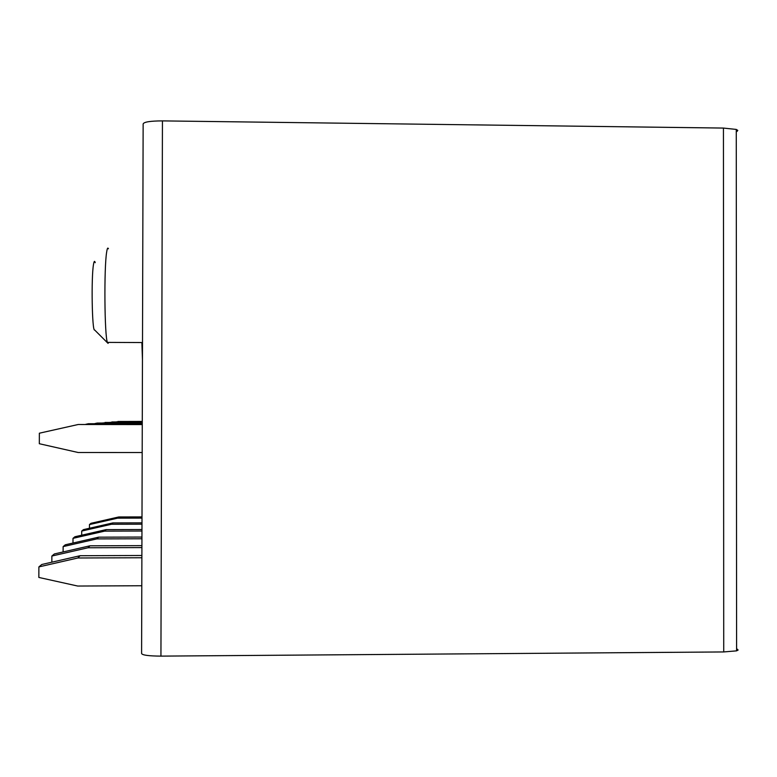 <?xml version="1.0" encoding="UTF-8"?>
<svg xmlns="http://www.w3.org/2000/svg" width="777" height="777" viewBox="0 0 777 777"><rect width="100%" height="100%" fill="white"/><g stroke="black" fill="none" stroke-linecap="round" stroke-linejoin="round"><path stroke-width="1.17" d="M160.936 656.118C148.698 656.031 142.249 655.157 141.599 653.506L143.143 123.961C143.803 121.97 150.233 120.95 162.442 120.891L160.936 656.118L723.727 651.942L736.596 650.854L738.121 650.048L737.305 649.154M736.975 131.478L737.791 130.41L736.266 129.429L723.436 128.069L162.442 120.891M141.89 342.55L142.463 359.945M89.462 524.572L90.977 523.3L118.784 516.958L117.589 518.162L89.462 524.572L89.442 528.263M141.997 518.104L117.589 518.162M141.997 516.909L118.784 516.958M142.278 421.522L116.259 421.853M117.881 421.484L142.278 421.425M81.711 531.06L83.411 529.642L112.83 522.921L111.49 524.261L81.711 531.06L81.692 535.198M141.977 524.193L111.49 524.261M141.987 522.853L112.83 522.921M142.278 421.989L109.984 422.358M111.81 421.95L142.278 421.892M72.999 538.354L74.913 536.752L106.148 529.613L104.633 531.128L72.999 538.354L72.98 543.036M141.958 531.031L104.633 531.128M141.968 529.525L106.148 529.613M142.278 422.513L102.914 422.931M104.973 422.465L142.278 422.406M63.131 546.61L65.307 544.794L98.592 537.179L96.872 538.898L63.131 546.61L63.112 551.952M141.938 538.762L96.872 538.898M141.938 537.053L98.592 537.179M142.278 423.115L97.242 423.057L94.891 423.582M97.242 423.057L142.278 422.979M51.865 556.041L54.361 553.952L89.977 545.804L88.015 547.766L51.865 556.041L51.845 562.189M141.909 547.591L88.015 547.766M141.919 545.639L89.977 545.804M142.269 423.795L88.423 423.727L85.713 424.329M88.423 423.727L142.269 423.65M38.889 566.909L41.773 564.5L80.08 555.72L77.807 557.993L38.889 566.909L38.85 577.447L77.719 586.043L141.802 585.741M141.88 557.75L77.807 557.993M141.89 555.497L80.08 555.72M142.269 424.582L78.244 424.495L39.355 433.207L39.326 443.725L78.156 452.505L142.191 452.525M78.244 424.495L142.269 424.407M108.634 342.404L108.042 343.366L107.391 342.395C104.526 336.043 103.953 267.609 106.672 252.001C107.236 248.29 107.828 247.222 108.43 248.776M107.595 342.919L94.639 329.982C92.074 332.022 91.113 277.068 93.531 264.277C94.075 261.033 94.639 260.499 95.221 262.694M723.436 128.069L723.727 651.942M736.266 129.429L736.596 650.854M107.391 342.395L142.512 342.55"/></g></svg>
